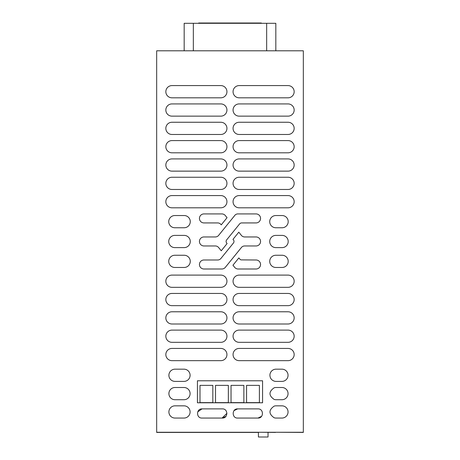<?xml version="1.0" encoding="UTF-8"?>
<svg xmlns="http://www.w3.org/2000/svg" width="460" height="460" viewBox="0 0 460 460"><rect width="100%" height="100%" fill="white"/><g stroke="black" fill="none" stroke-linecap="round" stroke-linejoin="round"><path stroke-width="0.69" d="M275.523 432.262L303.33 432.417L303.33 50.801L156.67 50.801L156.67 432.417L258.416 432.417M222.364 417.749L226.941 413.322M156.67 432.262L303.33 432.262M274.183 381.11C271.371 380.029 269.945 377.988 269.911 374.975A6.112 6.112 0 0 1 276.011 369.173L281.94 369.173A6.112 6.112 0 0 1 288.052 375.279A6.112 6.112 0 0 1 281.94 381.392L276.011 381.392A6.112 6.112 0 0 1 274.183 381.11M174.852 227.752L184.167 227.752A6.112 6.112 0 0 0 190.273 221.645A6.112 6.112 0 0 0 184.167 215.533L174.852 215.533A6.112 6.112 0 0 0 168.739 221.645A6.112 6.112 0 0 0 174.852 227.752M276.011 399.723L281.94 399.723A6.112 6.112 0 0 0 288.052 393.616A6.112 6.112 0 0 0 281.94 387.504L276.011 387.504A6.112 6.112 0 0 0 274.183 387.786C268.594 391.673 268.594 395.56 274.183 399.441A6.112 6.112 0 0 0 276.011 399.723M241.419 247.497A4.151 4.151 0 0 1 244.639 245.962L256.053 245.962A4.502 4.502 0 0 0 260.555 241.46A4.502 4.502 0 0 0 256.053 236.952L244.639 236.952A4.14 4.14 0 0 1 241.419 235.416L238.797 232.185L232.99 239.349L233.444 239.901A2.467 2.467 0 0 1 233.444 243.012L220.921 258.457A4.146 4.146 0 0 1 217.701 259.992L203.947 259.992A4.502 4.502 0 0 0 199.445 264.494A4.502 4.502 0 0 0 203.947 269.002L221.864 269.002A4.445 4.445 0 0 0 225.319 267.358L241.419 247.497M218.586 235.428A4.169 4.169 0 0 1 215.361 236.952L203.947 236.952A4.502 4.502 0 0 0 199.445 241.46A4.502 4.502 0 0 0 203.947 245.962L215.361 245.962A4.18 4.18 0 0 1 218.58 247.497L221.254 250.769L227.102 243.553L226.636 242.949A2.467 2.467 0 0 1 226.688 239.844L239.568 223.962A2.886 2.886 0 0 1 241.431 222.927L256.053 222.927A4.508 4.508 0 0 0 260.555 218.419A4.508 4.508 0 0 0 256.053 213.917L238.13 213.917A3.887 3.887 0 0 0 234.68 215.562L218.586 235.428M221.248 224.859L227.05 217.695L225.319 215.562A4.445 4.445 0 0 0 221.864 213.917L203.947 213.917A4.508 4.508 0 0 0 199.445 218.419A4.508 4.508 0 0 0 203.947 222.927L217.701 222.927A4.146 4.146 0 0 1 220.921 224.463L221.248 224.859M183.988 405.835L175.001 405.835A6.112 6.112 0 0 0 168.895 411.947A6.112 6.112 0 0 0 175.001 418.059L183.988 418.059A6.112 6.112 0 0 0 190.095 411.947A6.112 6.112 0 0 0 183.988 405.835M183.988 387.504L175.001 387.504A6.112 6.112 0 0 0 168.895 393.616A6.112 6.112 0 0 0 175.001 399.723L183.988 399.723A6.112 6.112 0 0 0 190.095 393.616A6.112 6.112 0 0 0 183.988 387.504M183.988 369.173L175.001 369.173A6.112 6.112 0 0 0 168.895 375.279A6.112 6.112 0 0 0 175.001 381.392L183.988 381.392A6.112 6.112 0 0 0 190.095 375.279A6.112 6.112 0 0 0 183.988 369.173M241.385 259.888A1.558 1.558 0 0 1 240.108 259.365L238.861 257.928L232.95 265.219L234.68 267.358A4.445 4.445 0 0 0 238.13 269.002L256.053 269.002A4.502 4.502 0 0 0 260.555 264.494A4.502 4.502 0 0 0 256.053 259.992L241.385 259.888M171.948 207.805L220.834 207.805A6.112 6.112 0 0 0 226.941 201.693A6.112 6.112 0 0 0 220.834 195.58L171.948 195.58A6.112 6.112 0 0 0 165.841 201.693A6.112 6.112 0 0 0 171.948 207.805M239.165 207.805A6.112 6.112 0 0 1 233.059 201.693A6.112 6.112 0 0 1 239.165 195.58L288.052 195.58A6.112 6.112 0 0 1 294.158 201.693A6.112 6.112 0 0 1 288.052 207.805L239.165 207.805M171.948 189.474L220.834 189.474A6.112 6.112 0 0 0 226.941 183.362A6.112 6.112 0 0 0 220.834 177.249L171.948 177.249A6.112 6.112 0 0 0 165.841 183.362A6.112 6.112 0 0 0 171.948 189.474M239.165 189.474A6.112 6.112 0 0 1 233.059 183.362A6.112 6.112 0 0 1 239.165 177.249L288.052 177.249A6.112 6.112 0 0 1 294.158 183.362A6.112 6.112 0 0 1 288.052 189.474L239.165 189.474M171.948 171.137L220.834 171.137A6.112 6.112 0 0 0 226.941 165.031A6.112 6.112 0 0 0 220.834 158.918L171.948 158.918A6.112 6.112 0 0 0 165.841 165.031A6.112 6.112 0 0 0 171.948 171.137M239.165 171.137A6.112 6.112 0 0 1 233.059 165.031A6.112 6.112 0 0 1 239.165 158.918L288.052 158.918A6.112 6.112 0 0 1 294.158 165.031A6.112 6.112 0 0 1 288.052 171.137L239.165 171.137M171.948 152.806L220.834 152.806A6.112 6.112 0 0 0 226.941 146.694A6.112 6.112 0 0 0 220.834 140.587L171.948 140.587A6.112 6.112 0 0 0 165.841 146.694A6.112 6.112 0 0 0 171.948 152.806M239.165 152.806A6.112 6.112 0 0 1 233.059 146.694A6.112 6.112 0 0 1 239.165 140.587L288.052 140.587A6.112 6.112 0 0 1 294.158 146.694A6.112 6.112 0 0 1 288.052 152.806L239.165 152.806M171.948 134.475L220.834 134.475A6.112 6.112 0 0 0 226.941 128.363A6.112 6.112 0 0 0 220.834 122.256L171.948 122.256A6.112 6.112 0 0 0 165.841 128.363A6.112 6.112 0 0 0 171.948 134.475M239.165 134.475A6.112 6.112 0 0 1 233.059 128.363A6.112 6.112 0 0 1 239.165 122.256L288.052 122.256A6.112 6.112 0 0 1 294.158 128.363A6.112 6.112 0 0 1 288.052 134.475L239.165 134.475M171.948 116.144L220.834 116.144A6.112 6.112 0 0 0 226.941 110.032A6.112 6.112 0 0 0 220.834 103.92L171.948 103.92A6.112 6.112 0 0 0 165.841 110.032A6.112 6.112 0 0 0 171.948 116.144M239.165 116.144A6.112 6.112 0 0 1 233.059 110.032A6.112 6.112 0 0 1 239.165 103.92L288.052 103.92A6.112 6.112 0 0 1 294.158 110.032A6.112 6.112 0 0 1 288.052 116.144L239.165 116.144M171.948 97.813L220.834 97.813A6.112 6.112 0 0 0 226.941 91.701A6.112 6.112 0 0 0 220.834 85.589L171.948 85.589A6.112 6.112 0 0 0 165.841 91.701A6.112 6.112 0 0 0 171.948 97.813M239.165 97.813A6.112 6.112 0 0 1 233.059 91.701A6.112 6.112 0 0 1 239.165 85.589L288.052 85.589A6.112 6.112 0 0 1 294.158 91.701A6.112 6.112 0 0 1 288.052 97.813L239.165 97.813M171.948 287.333L220.834 287.333A6.112 6.112 0 0 0 226.941 281.221A6.112 6.112 0 0 0 220.834 275.109L171.948 275.109A6.112 6.112 0 0 0 165.841 281.221A6.112 6.112 0 0 0 171.948 287.333M239.165 287.333A6.112 6.112 0 0 1 233.059 281.221A6.112 6.112 0 0 1 239.165 275.109L288.052 275.109A6.112 6.112 0 0 1 294.158 281.221A6.112 6.112 0 0 1 288.052 287.333L239.165 287.333M171.948 305.664L220.834 305.664A6.112 6.112 0 0 0 226.941 299.552A6.112 6.112 0 0 0 220.834 293.445L171.948 293.445A6.112 6.112 0 0 0 165.841 299.552A6.112 6.112 0 0 0 171.948 305.664M239.165 305.664A6.112 6.112 0 0 1 233.059 299.552A6.112 6.112 0 0 1 239.165 293.445L288.052 293.445A6.112 6.112 0 0 1 294.158 299.552A6.112 6.112 0 0 1 288.052 305.664L239.165 305.664M171.948 323.995L220.834 323.995A6.112 6.112 0 0 0 226.941 317.889A6.112 6.112 0 0 0 220.834 311.776L171.948 311.776A6.112 6.112 0 0 0 165.841 317.889A6.112 6.112 0 0 0 171.948 323.995M239.165 323.995A6.112 6.112 0 0 1 233.059 317.889A6.112 6.112 0 0 1 239.165 311.776L288.052 311.776A6.112 6.112 0 0 1 294.158 317.889A6.112 6.112 0 0 1 288.052 323.995L239.165 323.995M171.948 342.326L220.834 342.326A6.112 6.112 0 0 0 226.941 336.22A6.112 6.112 0 0 0 220.834 330.108L171.948 330.108A6.112 6.112 0 0 0 165.841 336.22A6.112 6.112 0 0 0 171.948 342.326M239.165 342.326A6.112 6.112 0 0 1 233.059 336.22A6.112 6.112 0 0 1 239.165 330.108L288.052 330.108A6.112 6.112 0 0 1 294.158 336.22A6.112 6.112 0 0 1 288.052 342.326L239.165 342.326M171.948 360.663L220.834 360.663A6.112 6.112 0 0 0 226.941 354.551A6.112 6.112 0 0 0 220.834 348.438L171.948 348.438A6.112 6.112 0 0 0 165.841 354.551A6.112 6.112 0 0 0 171.948 360.663M239.165 360.663A6.112 6.112 0 0 1 233.059 354.551A6.112 6.112 0 0 1 239.165 348.438L288.052 348.438A6.112 6.112 0 0 1 294.158 354.551A6.112 6.112 0 0 1 288.052 360.663L239.165 360.663M174.852 267.473L184.167 267.473A6.112 6.112 0 0 0 190.273 261.361A6.112 6.112 0 0 0 184.167 255.254L174.852 255.254A6.112 6.112 0 0 0 168.739 261.361A6.112 6.112 0 0 0 174.852 267.473M275.833 267.473L282.095 267.473A6.112 6.112 0 0 0 288.202 261.361A6.112 6.112 0 0 0 282.095 255.254L275.833 255.254A6.112 6.112 0 0 0 269.727 261.361A6.112 6.112 0 0 0 275.833 267.473L282.095 267.473M174.852 247.612L184.167 247.612A6.112 6.112 0 0 0 190.273 241.5A6.112 6.112 0 0 0 184.167 235.393L174.852 235.393A6.112 6.112 0 0 0 168.739 241.5A6.112 6.112 0 0 0 174.852 247.612M275.833 247.612L282.095 247.612A6.112 6.112 0 0 0 288.202 241.5A6.112 6.112 0 0 0 282.095 235.393L275.833 235.393A6.112 6.112 0 0 0 269.727 241.5A6.112 6.112 0 0 0 275.833 247.612L282.095 247.612M282.095 215.533L275.833 215.533A6.112 6.112 0 0 0 269.727 221.645A6.112 6.112 0 0 0 275.833 227.752L282.095 227.752A6.112 6.112 0 0 0 288.202 221.645A6.112 6.112 0 0 0 282.095 215.533M281.94 405.835A6.112 6.112 0 0 1 288.052 411.947A6.112 6.112 0 0 1 281.94 418.059L276.011 418.059A6.112 6.112 0 0 1 274.183 417.778C268.594 413.891 268.594 410.004 274.183 406.117A6.112 6.112 0 0 1 276.011 405.835L281.94 405.835L276.011 405.835M262.568 380.782L262.568 402.782L197.432 402.782L197.432 380.782L262.568 380.782M257.985 418.059L237.636 418.059C231.731 418.335 231.731 408.612 237.636 408.888L257.985 408.888C263.896 408.612 263.896 418.335 257.985 418.059L261.567 416.334M202.015 408.888L222.364 408.888C228.269 408.612 228.269 418.335 222.364 418.059L202.015 418.059C196.104 418.335 196.104 408.612 202.015 408.888L197.708 411.907M281.94 369.173L276.011 369.173M281.94 387.504L276.011 387.504M203.947 269.002L221.864 269.002M275.833 227.752L282.095 227.752M234.059 410.613L237.636 408.888M225.94 416.334L222.364 418.059M231.041 402.626L231.041 385.365L243.869 385.365L243.869 402.626L231.041 402.626M228.35 402.626L215.516 402.626L215.516 385.365L228.35 385.365L228.35 402.626M199.996 402.626L199.996 385.365L212.83 385.365L212.83 402.626L199.996 402.626M259.394 385.365L259.394 402.626L246.56 402.626L246.56 385.365L259.394 385.365M268.036 432.417L268.036 437L258.416 437L258.416 432.262M260.245 432.262L275.523 432.417M184.172 50.801L184.172 23.305L275.827 23.305L275.827 50.801M193.338 50.801L193.338 23.305M266.662 50.801L266.662 23.305M198.685 23.305L198.685 23L261.314 23L261.314 23.305"/></g></svg>
